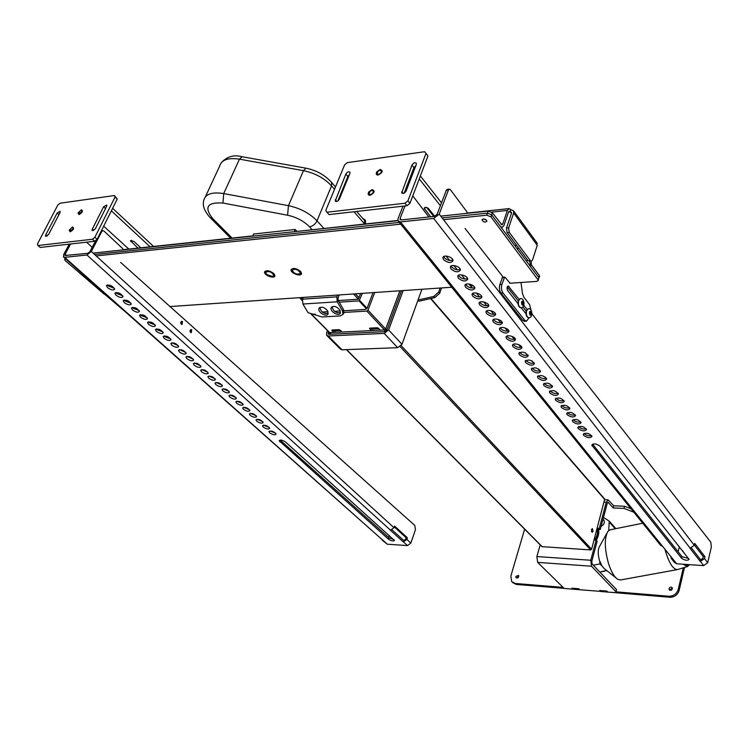 <?xml version="1.0" encoding="UTF-8"?>
<svg xmlns="http://www.w3.org/2000/svg" width="749" height="749" viewBox="0 0 749 749"><rect width="100%" height="100%" fill="white"/><g stroke="black" fill="none" stroke-linecap="round" stroke-linejoin="round"><path stroke-width="1.12" d="M591.448 531.032L591.504 529.758M540.216 544.888L536.874 556.554L537.651 562.368L564.175 588.442L572.948 589.173L571.955 588.19L578.837 588.761L579.82 589.744L600.754 591.392M600.735 591.495L599.771 590.502L606.84 591.092L607.795 592.085L616.97 592.768M596.944 529.29L600.286 529.468L607.252 503.328L608.076 502.289L613.188 507.944L624.001 508.402L624.563 506.258L631.023 508.749M616.642 589.744L592.122 563.978L591.785 561.329L597.15 541.209L596.148 540.123L590.764 560.261L591.523 566.225L616.951 592.843M596.148 540.123L594.079 540.001M597.225 528.26L599.284 528.363L600.286 529.468M604.864 499.742L608.132 499.864L606.278 502.204L599.284 528.363M608.132 499.864L613.759 505.8L624.563 506.258M633.804 512.194L624.001 508.402M613.188 507.944L613.759 505.8M515.846 576.44L516.033 577.694C517.971 578.303 518.814 577.554 518.58 575.419L515.846 576.44M518.814 575.972L516.829 578.106M669.035 588.62L669.203 589.781C671.291 590.811 672.312 590.128 672.246 587.731C670.982 586.673 669.915 586.963 669.035 588.62M672.433 588.18L669.943 589.641L669.924 590.352M524.628 529.187L510.855 576.037L511.698 581.636L515.284 583.48L563.098 587.385M579.679 589.735L573.079 589.182L572.096 588.199L578.705 588.751L579.707 589.632M607.654 592.066L600.876 591.504L599.912 590.512L606.699 591.073L607.682 591.963M616.399 589.491L616.099 591.86L668.951 596.251C673.632 596.176 676.74 593.873 678.266 589.351L683.294 567.817M616.099 591.86L617.054 592.852L669.859 597.262C674.531 597.187 677.639 594.893 679.156 590.381L684.502 567.452M512.728 582.6L516.314 584.445L564.091 588.358M563.079 587.45L564.072 588.433M597.346 529.309C597.88 532.932 596.962 536.509 594.603 540.029M598.039 529.346L597.702 534.749L595.296 540.066M598.573 529.374C599.237 532.988 598.479 536.621 596.279 540.263M593.274 565.195L600.024 563.913L599.612 561.048C597.814 554.429 597.758 549.616 599.453 546.601L606.784 533.4M608.759 530.47L609.218 521.126L603.488 517.456M603.329 519.534L603.909 520.19C604.939 522.718 604.003 524.768 601.119 526.332M602.037 571.684L604.443 571.234M664.831 548.877C668.679 562.462 672.855 569.371 677.358 569.605L677.648 569.53M642.736 523.233L610.201 529.777L607.973 531.284C604.284 537.829 604.443 548.511 608.45 563.323C611.203 571.815 614.349 577.179 617.906 579.417L620.575 579.96L677.302 569.615M600.024 561.525L601.971 565.982L604.19 568.528L615.884 577.807M599.837 572.096L606.55 570.401M615.744 528.663L615.135 527.82M600.024 563.913L601.971 565.982M604.92 569.109L606.55 570.841M593.058 531.275L592.234 532.296C591.148 531.06 591.195 529.824 592.356 528.588L593.058 531.275M591.616 529.365L591.523 531.434M604.715 499.077L591.598 549.242L590.671 549.935L541.958 546.639L346.394 349.633M311.107 313.672L311.603 314.337L315.189 314.121M325.178 313.531L328.221 313.354C323.68 313.887 320.9 311.921 319.879 307.464M337.396 312.82L340.495 312.633C335.927 313.204 333.118 311.228 332.079 306.716M344.119 312.427L366.813 311.088L367.984 310.161L374.706 292.513M343.997 310.741L365.39 309.459L367.141 308.073L373.03 292.634M322.304 312.033L328.015 311.696M334.494 311.303L340.318 310.957M342.078 332.013L339.185 329.644L332.079 329.991L331.854 330.599L333.895 332.406M380.108 330.187L378.61 328.296L377.234 327.762L369.828 328.128L369.557 328.745L371.579 330.59M378.994 328.708L372.936 328.998L371.186 328.062M340.926 330.562L335.243 330.843L333.511 329.916M339.222 302.175L359.071 300.892L362.376 293.365M338.276 300.555L358.069 299.254L360.709 293.477M364.913 223.005L364.922 219.813L362.816 218.521M365.409 223.895L365.493 220.478L364.894 219.766M252.619 236.122L253.574 233.941M295.181 229.512L294.357 231.46M253.527 234.044L295.143 229.475L296.754 231.198M353.996 211.752L364.604 223.979L364.669 220.665L364.023 219.916M501.221 227.546L502.158 227.453L500.407 226.451L491.69 214.851L487.468 213.137L488.179 211.087L492.393 212.8L501.924 224.887L502.766 223.988L507.363 210.45L509.086 208.606L467.348 213.044M486.363 220.094L483.199 218.98L486.363 220.094M531.153 261.232L531.397 264.865L539.327 275.463L539.514 276.765M104.457 294.366L79.085 272.533M536.677 242.507L537.248 245.307L532.53 259.95L531.387 261.214L528.214 260.783L531.387 261.214M537.239 243.275L513.664 210.946L513.645 213.006L508.637 227.874L509.236 232.359L507.073 232.565L528.214 260.783M507.073 232.565L506.474 228.08L508.637 227.874M508.608 211.789L511.492 212.257L511.483 213.231L506.474 228.08M509.695 283.253L536.78 281.399L538.391 280.313L538.7 277.448L530.751 266.859L529.655 261.354M488.179 211.087L440.74 216.133M397.925 220.683L93.063 253.087M538.391 280.313L490.979 216.901L486.756 215.188L487.468 213.137L442.116 217.912L487.468 213.137L491.69 214.851L538.7 277.448L539.327 275.463M399.273 222.425L94.608 254.501L399.273 222.425M502.158 227.453L503.937 225.552L508.515 212.023L509.329 211.143L510.163 211.63L510.837 209.626L509.086 208.606M509.236 232.359L530.348 260.615M513.664 210.946L510.837 209.626M397.859 220.44L293.215 231.816M250.728 236.328L252.563 236.132M300.527 271.344L301.557 273.535C301.37 277.111 290.369 273.226 291.052 269.827C292.934 267.618 296.089 268.123 300.527 271.344M273.844 273.572L274.92 275.782C274.724 279.246 263.882 275.295 264.575 272.018C266.401 269.921 269.49 270.436 273.844 273.572M486.578 220.346C484.5 218.708 482.955 218.568 481.963 219.925C483.479 222.219 485.118 222.65 486.887 221.198L486.578 220.346M486.756 215.188L443.492 219.7M400.687 224.166L96.162 255.915M65.884 259.07L64.667 259.566L65.406 260.802L122.405 309.3M170.014 306.556L451.731 287.232M470.559 285.94L473.237 285.753M539.645 276.334L538.063 279.433M291.202 269.359L291.623 271.044M300.04 274.611L301.519 273.731M301.107 273.853L299.544 274.724L297.259 274.593L292.222 271.887C287.223 266.026 302.98 269.5 301.107 273.853M300.396 273.525L300.508 273.17C298.055 269.406 295.256 268.414 292.101 270.202C294.114 273.694 296.876 274.808 300.396 273.525M273.479 276.784L274.883 275.969M264.734 271.569L265.109 273.17M265.904 274.228L265.68 273.984C260.643 267.047 279.761 274.012 273.422 276.802L265.904 274.228M266.475 274.181C269.968 276.681 272.439 277.093 273.891 275.417C271.494 271.718 268.732 270.717 265.614 272.393L266.475 274.181M480.933 303.607L481.776 304.253M583.63 435.366L583.228 434.354C586.233 432.407 589.135 433.091 591.935 436.424C590.072 438.324 587.3 437.968 583.63 435.366M591.663 435.6C588.911 436.218 586.401 435.543 584.164 433.568L584.023 433.381M578.2 428.559L577.788 427.52C580.821 425.535 583.743 426.237 586.551 429.617C584.679 431.536 581.898 431.19 578.2 428.559M586.289 428.793C583.527 429.43 581.009 428.746 578.743 426.752L578.584 426.537M572.695 421.65L572.273 420.582C575.326 418.569 578.265 419.281 581.093 422.708C579.211 424.655 576.412 424.308 572.695 421.65M580.831 421.884C578.059 422.539 575.532 421.856 573.238 419.833L573.069 419.59M567.115 414.637L566.675 413.551C569.755 411.51 572.713 412.222 575.55 415.695C573.659 417.68 570.85 417.324 567.115 414.637M575.307 414.88C572.526 415.555 569.98 414.871 567.667 412.821L567.47 412.54M561.45 407.531L561.001 406.417C564.109 404.338 567.087 405.069 569.933 408.589C568.042 410.602 565.214 410.246 561.45 407.531M569.689 407.774C566.909 408.467 564.343 407.774 562.003 405.705L561.797 405.396M555.702 400.322L555.243 399.18C558.38 397.073 561.375 397.803 564.231 401.38C562.33 403.421 559.494 403.065 555.702 400.322M564.006 400.575C561.207 401.277 558.632 400.584 556.273 398.487L556.039 398.15M549.869 393.01L549.41 391.83C552.565 389.695 555.58 390.435 558.445 394.068C556.544 396.137 553.68 395.781 549.869 393.01M558.23 393.262C555.421 393.993 552.828 393.291 550.449 391.165L550.197 390.791M543.961 385.585L543.484 384.387C546.667 382.205 549.7 382.964 552.575 386.643C550.665 388.74 547.791 388.394 543.961 385.585M552.369 385.847C549.56 386.587 546.948 385.885 544.542 383.731L544.27 383.329M537.96 378.058L537.464 376.822C540.684 374.612 543.737 375.38 546.62 379.116C544.71 381.241 541.817 380.895 537.96 378.058M546.424 378.32C543.605 379.078 540.984 378.376 538.55 376.195L538.259 375.755M531.865 370.418L531.369 369.145C534.608 366.907 537.679 367.675 540.581 371.476C538.653 373.629 535.75 373.283 531.865 370.418M540.385 370.68C537.567 371.467 534.926 370.755 532.464 368.545L532.155 368.068M525.686 362.666L525.171 361.355C528.448 359.08 531.537 359.866 534.449 363.724C532.52 365.905 529.599 365.559 525.686 362.666M534.262 362.928C531.434 363.733 528.775 363.012 526.294 360.784L525.967 360.269M519.413 354.792L518.888 353.444C522.184 351.131 525.302 351.936 528.223 355.85C526.285 358.069 523.345 357.713 519.413 354.792M528.045 355.063C525.208 355.887 522.53 355.166 520.031 352.901L519.675 352.348M513.037 346.796L512.503 345.42C512.475 342.199 522.325 344.755 521.894 347.854C519.956 350.111 517.007 349.755 513.037 346.796M521.735 347.077C518.888 347.92 516.201 347.19 513.664 344.905L513.29 344.306M506.567 338.679L506.024 337.265C505.996 333.998 515.921 336.591 515.481 339.746C513.533 342.021 510.565 341.675 506.567 338.679M515.321 338.969C512.466 339.831 509.76 339.1 507.213 336.778L506.811 336.132M500.004 330.44L499.443 328.989C499.433 325.665 509.414 328.305 508.964 331.507C507.007 333.82 504.021 333.464 500.004 330.44M508.814 330.73C505.95 331.61 503.234 330.88 500.65 328.53L500.238 327.847M493.338 322.079L492.758 320.581C492.758 317.202 502.813 319.889 502.345 323.137C500.379 325.487 497.383 325.132 493.338 322.079M502.204 322.37C499.33 323.268 496.596 322.529 493.994 320.16L493.554 319.42M486.56 313.578L485.97 312.033C485.979 308.607 496.1 311.341 495.623 314.646C493.657 317.024 490.632 316.668 486.56 313.578M495.492 313.878C492.608 314.795 489.855 314.056 487.234 311.65L486.766 310.863M479.678 304.946L479.07 303.364C479.088 299.881 489.294 302.662 488.797 306.013C486.822 308.429 483.779 308.073 479.678 304.946M488.676 305.255C485.783 306.191 483.011 305.442 480.362 303.008L479.875 302.175M472.694 296.173L472.067 294.544C472.095 291.005 482.365 293.842 481.86 297.25C479.875 299.694 476.813 299.338 472.694 296.173M481.747 296.501C478.845 297.456 476.064 296.698 473.387 294.235L472.872 293.346M465.588 287.27L464.951 285.584C464.998 281.989 475.334 284.873 474.81 288.337C472.816 290.827 469.745 290.462 465.588 287.27M474.707 287.597C471.795 288.571 468.996 287.813 466.29 285.313L465.756 284.377M458.379 278.216L457.714 276.484C457.77 272.833 468.191 275.772 467.648 279.293C465.644 281.811 462.554 281.446 458.379 278.216M467.545 278.553C464.633 279.546 461.815 278.778 459.09 276.25L458.528 275.257M451.038 269.013L450.364 267.234C450.439 263.517 460.925 266.513 460.363 270.089C458.36 272.645 455.252 272.29 451.038 269.013M460.279 269.359C457.358 270.38 454.521 269.603 451.769 267.037L451.188 265.989M443.586 259.66L442.893 257.825C442.977 254.051 453.538 257.113 452.967 260.746C450.954 263.339 447.827 262.974 443.586 259.66M452.883 260.025C449.952 261.055 447.106 260.278 444.326 257.684L443.717 256.57M531.921 313.812L710.82 542.22L711.335 547.182L707.702 562.696L703.704 565.617L676.684 563.791L673.398 559.709L671.198 558.389L670.964 556.46M704.959 556.694L704.519 558.557L700.287 561.488L689.988 548.249L694.286 545.272L694.735 543.39L704.959 556.694L703.236 556.582L702.796 558.445L700.68 559.821L691.57 548.081M398.543 221.517L660.599 545.291L662.809 546.611L400.453 221.938L433.68 218.427L439.204 214.13L448.426 190.04L449.363 189.113L450.421 189.703L466.767 211.63L467.385 213.296M662.809 546.611L673.398 559.709M681.618 558.305L591.776 445.103C593.639 443.249 596.382 443.605 600.015 446.179L689.108 559.391C687.348 560.804 684.858 560.439 681.618 558.305L682.021 556.657L592.571 444.138M700.287 561.488L700.68 559.821M403.028 206.172L398.084 218.549L397.991 220.833L400.453 221.938M405.059 205.947L400.125 218.333L400.341 219.738M428.859 216.995L412.793 195.882M546.321 378.367L545.235 377.047M540.123 370.802L538.653 369.004M533.822 363.115L532.052 360.952M527.418 355.307L525.386 352.826M520.92 347.377L518.654 344.606M514.31 339.306L511.839 336.292M507.588 331.114L504.929 327.875M500.763 322.791L497.935 319.336M493.825 314.327L490.838 310.685M486.775 305.723L483.648 301.903M479.603 296.978L476.345 292.999M472.31 288.084L468.94 283.974M464.895 279.031L461.431 274.808M457.349 269.827L453.8 265.502M449.672 260.465L446.058 256.055M678.117 551.751L679.352 546.733M688.649 558.52L682.021 556.657M400.078 219.41L401.249 219.934L434.467 216.395L437.079 214.364L446.31 190.293L447.256 189.366L449.363 189.113M671.75 559.063L674.493 562.462L676.684 563.791M694.342 545.029L703.236 556.582M459.184 214.167L458.603 214.233M465.035 228.417L503.216 277.167M521.004 282.476L522.446 293.43L523.86 297.259L529.59 304.618L531.069 310.283M529.112 317.698L526.5 321.199L524.646 320.188L522.624 320.282L524.478 321.293L526.435 321.199M522.624 320.282L500.95 293.093C499.368 290.678 498.984 287.859 499.817 284.639L502.579 277.214L505.041 277.299L510.106 283.225M526.144 311.191L522.868 306.772M507.26 286.933L518.242 300.883M524.646 320.188L503 292.962C501.418 290.537 501.034 287.719 501.867 284.498L504.629 277.074M518.027 303.71L507.691 290.603C506.708 288.44 506.876 286.904 508.196 286.006L519.066 299.235M523.766 305.227L527.006 309.356M525.985 313.803L521.154 307.68M528.616 317.735L528.494 317.745C526.36 316.967 525.62 314.636 526.266 310.741L528.185 308.803M529.609 313.026L530.058 311.621L530.929 311.753L530.91 314.692L530.039 314.561L529.609 313.026M530.929 311.753L529.992 311.809M529.824 313.784L531.359 313.288M530.049 313.354L529.73 312.642M520.733 307.708L520.602 307.727C518.411 306.931 517.653 304.562 518.317 300.63L520.246 298.692M521.688 302.933L522.137 301.519L523.036 301.669L523.017 304.628L522.128 304.487L521.688 302.933M523.036 301.669L522.081 301.725M521.913 303.738L523.467 303.223M522.147 303.298L521.819 302.53M181.295 324.223L181.108 321.667M182.513 321.602L182.026 324.504C180.443 323.54 180.359 322.482 181.764 321.312L182.513 321.602M190.518 332.416L190.349 329.897M191.735 329.813L191.248 332.696C189.694 331.741 189.619 330.683 191.014 329.532L191.735 329.813M269.696 432.838L268.957 431.555C271.597 430.544 273.984 431.405 276.1 434.148C274.855 435.263 272.73 434.823 269.696 432.838M275.744 433.268L269.949 430.918M263.245 427.061L262.496 425.75C265.155 424.73 267.552 425.601 269.668 428.381C268.432 429.495 266.288 429.055 263.245 427.061M269.322 427.501L263.479 425.104M256.72 421.21L255.952 419.88C258.63 418.841 261.036 419.73 263.171 422.539C261.925 423.672 259.772 423.232 256.72 421.21M262.824 421.659L256.935 419.225M250.11 415.292L249.323 413.935C252.029 412.886 254.454 413.785 256.589 416.631C255.343 417.773 253.181 417.324 250.11 415.292M256.252 415.751L250.316 413.279M243.425 409.31L242.62 407.915C245.354 406.866 247.788 407.774 249.932 410.649C248.677 411.8 246.515 411.351 243.425 409.31M249.604 409.769L243.612 407.259M236.656 403.243L235.841 401.829C238.585 400.762 241.038 401.689 243.191 404.6C241.936 405.761 239.755 405.312 236.656 403.243M242.873 403.711L236.824 401.164M229.803 397.11L228.969 395.659C231.741 394.592 234.203 395.528 236.366 398.468C235.111 399.648 232.92 399.189 229.803 397.11M236.057 397.588L229.962 394.995M222.865 390.903L222.022 389.424C224.812 388.338 227.293 389.293 229.456 392.27C228.202 393.459 226.001 393 222.865 390.903M229.157 391.39L223.005 388.74M215.843 384.612L214.982 383.104C217.8 382.018 220.29 382.973 222.462 385.997C221.208 387.186 218.998 386.727 215.843 384.612M222.172 385.108L215.974 382.421M208.737 378.245L207.857 376.71C210.694 375.605 213.212 376.588 215.384 379.64C214.12 380.838 211.911 380.38 208.737 378.245M215.094 378.751L208.849 376.017M201.537 371.804L200.638 370.231C203.503 369.117 206.031 370.109 208.213 373.199C206.949 374.416 204.73 373.948 201.537 371.804M207.941 372.319L201.631 369.538M194.253 365.278L193.336 363.668C196.229 362.553 198.766 363.555 200.957 366.682C199.693 367.918 197.455 367.441 194.253 365.278M200.685 365.802L194.328 362.965M186.866 358.668L185.93 357.02C188.851 355.897 191.407 356.917 193.607 360.091C192.334 361.327 190.087 360.849 186.866 358.668M193.345 359.202L186.932 356.318M179.395 351.974L178.44 350.298C181.389 349.165 183.964 350.204 186.164 353.406C184.891 354.651 182.634 354.174 179.395 351.974M185.902 352.517L179.442 349.586M171.821 345.195L170.847 343.482C173.824 342.34 176.418 343.388 178.618 346.637C177.344 347.901 175.079 347.414 171.821 345.195M178.374 345.748L171.849 342.761M164.153 338.333L163.16 336.573C166.166 335.43 168.768 336.498 170.987 339.784C169.705 341.057 167.43 340.57 164.153 338.333M170.744 338.894L164.92 336.722L164.162 335.852M156.391 331.376L155.371 329.579C158.404 328.427 161.026 329.513 163.245 332.837C161.962 334.12 159.677 333.633 156.391 331.376M163.01 331.957L157.159 329.757L156.382 328.848M148.517 324.326L147.478 322.491C150.54 321.33 153.18 322.435 155.408 325.806C154.125 327.098 151.832 326.601 148.517 324.326M155.183 324.916L149.304 322.707L148.489 321.761M140.55 317.183L139.483 315.31C142.572 314.14 145.231 315.263 147.469 318.681C146.177 319.982 143.874 319.486 140.55 317.183M147.244 317.791L141.336 315.563L140.494 314.571M132.47 309.955L131.384 308.036C134.502 306.856 137.179 307.998 139.417 311.462C138.125 312.773 135.812 312.267 132.47 309.955M139.211 310.563L133.266 308.316L132.395 307.296M124.278 302.624L123.173 300.658C126.319 299.478 129.015 300.639 131.262 304.141C129.97 305.461 127.639 304.955 124.278 302.624M131.056 303.251L125.092 300.986L124.194 299.909M115.983 295.19L114.85 293.187C118.033 291.998 120.748 293.177 123.005 296.726C121.703 298.055 119.363 297.55 115.983 295.19M122.799 295.836L116.807 293.552L115.87 292.428M107.575 287.663L106.414 285.612C109.626 284.414 112.369 285.612 114.625 289.208C113.324 290.556 110.974 290.041 107.575 287.663M114.428 288.318L108.408 286.015L107.444 284.854M120.608 262.375L414.806 525.442L415.442 529.74L410.836 543.053L407.465 545.581L387.289 544.214L381.644 539.065M407.39 537.801L406.838 539.402L403.299 541.93L390.426 530.264L394.011 527.699L394.583 526.088L407.39 537.801L406.108 537.716L405.555 539.317L403.795 540.506L392.111 529.899M63.787 257.207L370.24 529.056L64.667 257.347L86.95 254.997L91.322 251.505L101.789 231.46L102.856 230.664L104.055 231.113L122.611 248.518L123.313 249.866M370.24 529.056L383.235 540.609M388.572 539.271L279.152 440.702C280.388 439.607 282.513 440.047 285.519 442.013L394.461 540.478C393.272 541.377 391.306 540.975 388.572 539.271L389.068 537.866L280.145 440.075M403.299 541.93L403.795 540.506M69.245 244.146L63.74 254.463L63.468 256.926L64.667 257.347M70.612 243.987L65.116 254.323L65.135 255.615M92.174 247.32L86.556 242.18M388.553 537.398L389.265 535.404M393.927 539.589L389.068 537.866M64.985 255.484L87.839 253.312L89.908 251.655L95.806 240.363M382.383 540.338L387.289 544.214M394.283 526.921L406.108 537.716M101.34 230.851L102.856 230.664M113.96 250.868L113.314 250.934M384.218 333.399L397.653 347.676L342.031 349.802L328.249 335.983L384.218 333.399L388.609 329.944L403.168 290.565M328.099 332.846L328.558 331.676L328.539 333.67L329.85 334.251L383.872 331.704L387.327 328.98L401.511 290.678L386.943 330.028L384.864 331.657L328.914 334.297L328.128 333.951L328.315 333.062M421.921 289.273L401.988 344.278L397.653 347.676M328.249 335.983L326.592 335.252L326.545 332.921L327.463 330.571M327.013 335.674L340.374 349.062L342.031 349.802M440.122 288.028L438.671 292.11L439.672 293.29L441.564 287.925M439.672 293.29L434.766 297.625L418.869 301.229L417.961 300.199M434.766 297.625L433.755 296.454L418.026 300.031M433.755 296.454L438.671 292.11M330.515 332.565L384.509 329.972L385.66 329.064L399.863 290.79M337.556 295.069L336.853 296.847L337.228 301.8L342.462 310.816L342.986 314.355L340.327 315.938L322.079 316.977L308.101 312.707L302.886 304.028L302.502 299.169L303.214 297.419M343.426 313.728L343.95 312.97L343.426 309.431L338.202 300.415L338.024 298.074L339.25 294.947M339.924 310.133L340.364 313.091C338.904 317.07 329.345 311.341 331.255 307.633C333.698 305.433 336.591 306.266 339.924 310.133M327.622 310.872L328.071 313.84C326.601 317.754 317.136 312.005 319.046 308.363C321.452 306.219 324.308 307.053 327.622 310.872M299.619 297.671L302.165 300.602M302.53 299.104L301.192 297.559M111.358 210.834L150.296 247.001M129.025 249.267L103.68 226.17M137.928 248.106L130.392 240.663L133.856 241.365L140.831 247.797M112.622 208.297L153.554 246.44M94.73 241.244L97.108 239.296L94.861 237.283L92.483 239.24L94.73 241.244L40.203 247.451L37.937 245.522L92.483 239.24M94.861 237.283L115.056 197.043L117.237 199.094L114.438 195.536L115.056 197.043M114.438 195.536L60.06 203.213L57.813 205.067L37.45 243.959L37.937 245.522M72.887 229.194L69.816 230.917C70.05 228.726 71.127 227.705 73.028 227.846L72.887 229.194M81.707 211.986L78.636 213.699C78.898 211.527 79.965 210.525 81.838 210.666L81.707 211.986M106.611 206.378L95.263 228.913L92.108 230.655L92.23 229.288L103.587 206.78L106.761 205.001L106.611 206.378M59.986 212.679L48.591 234.531L45.567 236.31L45.708 234.943L57.13 213.062L60.154 211.302L59.986 212.679M103.587 206.78L105.506 208.568L103.587 206.78M57.139 213.062L58.946 214.663L57.13 213.062M97.108 239.296L117.237 199.094M70.172 231.806L69.18 230.196L72.522 226.975C74.46 228.155 73.674 229.756 70.172 231.806M79.01 214.57L78.008 212.997L81.379 209.804C83.251 210.975 82.465 212.566 79.01 214.57M412.755 170.688L413.542 171.68M419.243 178.908L440.393 205.713M430.684 216.798L424.159 208.194C425.104 206.939 426.584 207.099 428.587 208.671L434.738 216.349M413.897 167.72L414.674 168.712M420.367 175.949L441.498 202.829M426.584 207.464L433.802 216.461M406.997 205.722L409.946 203.372L407.915 200.882L404.966 203.232L406.997 205.722L329.017 214.588L326.91 212.229L404.966 203.232M407.915 200.882L426.003 153.433L427.96 155.979L409.946 203.372M326.91 212.229L325.778 210.432L344.615 164.846L347.367 162.627L424.655 151.71L426.003 153.433M373.32 192.184C371.85 194.403 370.437 194.993 369.079 193.972C369.613 191.098 371.045 190.077 373.377 190.911L373.32 192.184M381.353 171.942C379.874 174.152 378.47 174.742 377.122 173.731C377.693 170.894 379.116 169.892 381.41 170.725L381.353 171.942M416.275 164.546L406.089 191.117C404.563 193.401 403.093 194 401.689 192.905L411.95 165.136C413.448 162.814 414.918 162.196 416.35 163.282L416.275 164.555M349.867 173.515L339.372 199.159C337.958 201.359 336.582 201.977 335.234 201.032L345.841 174.068C347.255 171.886 348.631 171.268 349.961 172.214L349.867 173.515M415.901 165.538L413.925 167.654L411.941 165.136L413.925 167.654L404.114 193.186M349.399 174.667L347.882 176.474L345.841 174.068L347.882 176.474L337.827 200.994M370.09 195.302C368.068 195.227 367.656 194.103 368.836 191.922L372.028 189.647C375.343 190.836 374.697 192.718 370.09 195.302M378.142 175.032C376.148 174.994 375.717 173.918 376.85 171.783L380.174 169.461C383.348 170.669 382.664 172.532 378.142 175.032M536.874 556.554L590.764 560.261M606.278 502.204L604.228 502.12M537.651 562.368L591.523 566.225M607.692 502.476L608.497 502.513M515.284 583.48L516.314 584.445M668.951 596.251L669.859 597.262M678.266 589.351L679.156 590.381M682.985 564.212L687.498 566.534M689.323 564.643C688.059 566.15 686.477 566.038 684.586 564.325M682.142 550.272L684.034 552.668M609.574 522.362L615.229 528.766M430.563 298.579L604.874 499.686M311.603 314.337L331.301 334.185M346.628 349.624L542.37 546.854M366.813 311.088L384.509 329.972M400.172 346.675L590.671 549.935M367.984 310.161L385.66 329.064M401.192 345.673L591.598 549.242M332.088 329.991L331.854 330.599M333.904 330.318L333.249 332.004M335.243 330.843L334.653 332.369M369.791 328.128L369.557 328.745M371.579 328.465L370.924 330.187M372.936 328.998L372.356 330.552M379.94 329.71L379.752 330.197M359.071 300.892L366.561 308.906M336.432 329.775L337.378 330.74M359.651 300.433L367.029 308.326M355.401 293.842L359.061 297.756M353.491 293.973L358.34 299.16M364.885 223.155L365.446 223.801M331.039 181.792L331.657 182.513L331.535 185.874L334.513 189.3M340.018 195.648L340.552 196.266M305.976 168.179L303.476 170.669C315.02 173.085 324.364 178.159 331.535 185.874L317.014 220.852C315.329 224.185 312.829 226.179 309.534 226.853L312.024 229.578M242.17 156.738L239.474 159.153L303.476 170.669L288.449 205.666L287.579 215.235C296.529 217.173 303.841 221.049 309.534 226.853M205.404 196.79L219.607 166.241C221.386 159.855 228.005 157.496 239.474 159.153L223.708 193.57L222.987 203.054L287.579 215.235M323.793 228.323L317.014 220.852C309.646 213.25 300.134 208.185 288.449 205.666L223.708 193.57C212.117 191.8 205.498 194 203.831 200.18C202.239 205.245 204.308 211.012 210.038 217.51L212.604 218.465C203.85 207.117 207.314 201.977 222.987 203.054M232.134 238.079L212.604 218.465M516.67 245.382L514.741 245.55M510.163 211.63L511.436 213.371M502.766 223.988L500.912 224.176M491.69 212.107L507.363 210.45M516.941 248.471L518.86 248.303M527.961 260.446L526.041 260.596M492.393 212.8L490.979 216.901M513.645 213.006L537.248 245.307M703.704 565.617L700.502 561.497M690.204 548.259L433.68 218.427M401.398 219.916L400.125 218.333M592.169 446.076L592.684 444.288M707.702 562.696L704.519 558.557M694.286 545.272L439.204 214.13M448.426 190.04L446.31 190.293M503 292.962L500.95 293.093M526.388 310.414L525.761 310.451M509.048 286.464L507.438 286.577M501.867 284.498L499.817 284.639M504.161 277.57L502.111 277.72M529.496 311.893C533.588 308.485 529.693 320.778 529.496 311.893M526.575 310.732C525.92 314.617 526.659 316.949 528.794 317.735C530.573 317.857 531.621 316.452 531.93 313.531C531.472 309.936 530.264 308.363 528.317 308.785L526.575 310.732M521.566 301.791C525.742 298.402 521.772 310.76 521.566 301.791M518.617 300.611C517.952 304.553 518.711 306.912 520.901 307.708C522.68 307.867 523.738 306.435 524.057 303.401C523.551 299.806 522.315 298.224 520.377 298.673L518.617 300.611M407.465 545.581L403.458 541.939M390.594 530.273L86.95 254.997M66.53 255.578L65.116 254.323M279.864 441.938L280.491 440.431M410.836 543.053L406.838 539.402M394.011 527.699L91.322 251.505M101.789 231.46L100.984 231.553M113.857 250.775L113.371 250.831M388.609 329.944L401.988 344.278M343.426 309.431L342.462 310.816M338.202 300.415L337.228 301.8L302.886 304.028M302.502 299.169L336.853 296.847M131.627 240.27L130.944 241.684M92.23 229.288L93.681 230.589M45.708 234.943L47.121 236.16M425.17 207.361L424.514 209.13M401.736 191.641L403.234 193.495M335.29 199.721L336.816 201.472M677.555 569.558L687.413 566.562L689.642 564.662M603.029 519.188L603.909 520.19M609.218 521.126L615.566 528.307M430.937 298.495L604.817 499.199M311.275 314.252L331.067 334.194M336.31 329.785L337.256 330.74M364.922 219.813L365.493 220.478M364.669 220.665L356.693 211.443M341.516 193.907L340.992 193.298M335.486 186.941L331.657 182.513C324.916 175.023 316.303 170.238 305.817 168.15L242.002 156.71C233.707 154.509 226.722 156.597 221.049 162.973M210.647 218.118L230.701 238.229M251.627 236.001L123.267 249.66M64.77 259.351L65.219 258.48M292.316 269.696L292.101 270.202M265.82 271.915L265.614 272.393M561.001 406.417L561.151 405.939M555.243 399.18L555.393 398.693M549.41 391.83L549.56 391.334M543.484 384.387L543.643 383.872M537.464 376.822L537.632 376.298M531.369 369.145L531.537 368.602M525.171 361.355L525.349 360.803M518.888 353.444L519.076 352.882M512.503 345.42L512.7 344.83M506.024 337.265L506.221 336.666M499.443 328.989L499.649 328.371M492.758 320.581L492.973 319.945M485.97 312.033L486.195 311.387M479.07 303.364L479.313 302.69M472.067 294.544L472.31 293.861M464.951 285.584L465.204 284.882M457.714 276.484L457.985 275.754M450.364 267.234L450.645 266.485M442.893 257.825L443.183 257.057M343.95 312.97L342.986 314.355M331.255 307.633L331.695 307.006M319.046 308.363L319.486 307.755"/></g></svg>
